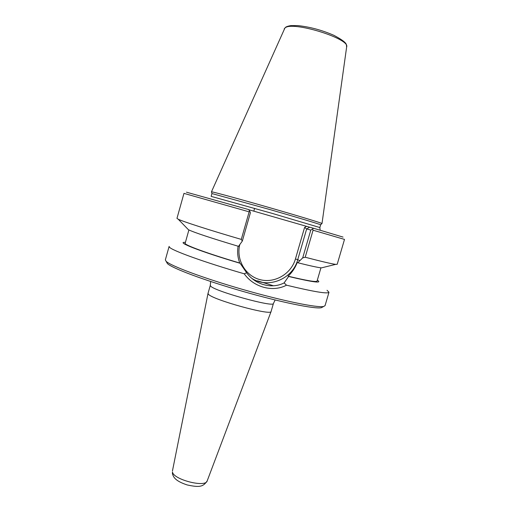 <?xml version="1.0" encoding="UTF-8"?>
<svg xmlns="http://www.w3.org/2000/svg" width="512" height="512" viewBox="0 0 512 512"><rect width="100%" height="100%" fill="white"/><g stroke="black" fill="none" stroke-linecap="round" stroke-linejoin="round"><path stroke-width="0.77" d="M273.427 303.45L271.098 311.494C271.616 316.09 211.283 299.392 208.307 294.074L208.026 293.357L210.304 285.35L210.598 286.016C213.734 290.982 274.592 307.84 273.427 303.456L275.155 299.994M166.63 262.208L167.405 263.565C171.821 268.128 204.205 280.32 242.739 291.36C281.267 302.419 315.187 309.235 321.35 307.712L322.726 306.97M273.466 285.779L257.619 280.858M304.57 227.488L306.669 228.934L310.784 230.08L313.638 228.288L306.554 226.349L304.57 227.488L295.437 258.963L297.734 259.686L306.669 228.934L309.638 227.226M310.784 230.08L302.701 257.882L297.773 262.746L297.222 262.49C295.213 267.834 292.173 272.397 288.102 276.192L288.608 276.474C313.037 282.266 322.643 283.526 317.427 280.256L317.318 280.192M284.115 282.906C272.262 289.146 255.872 285.037 247.104 273.395L246.65 272.794L244.218 273.792C253.818 287.424 272.979 292.448 286.496 285.184L284.115 282.906L288.608 276.474M185.408 242.368L185.28 242.362C175.328 241.67 200.013 251.456 240.141 263.29L246.65 272.794M240.141 263.29L239.763 263.034C237.677 257.523 237.126 251.923 238.106 246.227M187.405 228.666L188.442 229.734C194.374 232.576 211.066 238.118 238.515 246.342L242.33 241.062L250.413 212.736L249.805 211.238L249.152 211.84L241.286 239.405L242.33 241.062M186.432 192.179L248.582 209.549L249.805 211.238M248.678 209.683L306.554 226.349M343.04 237.088L313.638 228.288M212.454 193.702L269.466 209.427C297.664 217.536 320.198 224.326 320.64 224.8L319.872 227.552L271.974 213.318L211.136 196.371L211.904 193.645L212.454 193.702M249.152 211.84L183.962 193.376L176.966 218.374L178.221 219.219C183.104 221.613 208.454 229.798 241.286 239.405M244.218 273.792C203.981 262.176 171.456 250.33 169.395 247.098L169.12 246.406L165.35 259.872L166.106 261.299C170.554 265.856 203.712 278.272 243.245 289.594C282.765 300.941 317.466 307.981 323.654 306.47L325.05 305.664L328.992 292.25C327.91 294.112 313.747 291.75 286.496 285.184M327.034 290.285L328.992 292.25M302.701 257.882L305.21 257.242L313.075 230.208L312.602 229.306M313.075 230.208L344.506 239.411L337.19 264.314L335.674 264.371C331.782 263.891 321.626 261.517 305.21 257.242M321.92 223.565L321.978 223.514C321.581 222.989 298.694 216.032 269.997 207.776C241.306 199.526 215.373 192.442 212.006 191.885L211.514 191.91M188.896 229.958L185.158 243.27C183.898 244.787 207.264 253.421 239.763 263.034M288.102 276.192C306.739 280.646 316.39 282.278 317.056 281.088L320.934 267.821M297.773 262.746C310.208 265.856 318.093 267.565 321.434 267.872L322.886 267.514M172.474 471.968L172.422 473.696C173.446 476.902 174.771 480.858 187.194 484.947C199.795 487.674 203.245 486.739 207.174 480.934C205.626 487.898 173.216 479.558 172.474 471.968M252.026 278.502C268.506 289.056 292.762 278.918 297.734 259.686L299.949 260.678M295.437 258.963C291.219 273.856 274.912 283.52 260.211 279.693C245.453 276.077 235.834 259.61 239.853 244.365M211.456 191.84L284.877 28.077C291.488 20.525 350.515 38.65 346.643 46.97L322.003 223.533M210.304 285.35L210.669 281.498M207.174 480.934L271.098 311.494M172.442 470.976L208.019 293.408M254.611 208.346L253.805 211.162M320.141 230.189L319.872 227.552M188.442 229.734L178.221 219.219M321.35 307.712L323.654 306.47M167.405 263.565L166.106 261.299M320.64 224.8L321.978 223.514M211.949 193.632L211.494 191.827M284.211 28.851L285.683 27.206C286.739 26.528 288.461 25.997 290.854 25.613L297.779 25.6C309.965 26.893 322.022 30.15 333.958 35.36C349.664 43.718 345.715 44.979 346.675 46.765M321.434 267.872L335.674 264.371"/></g></svg>
